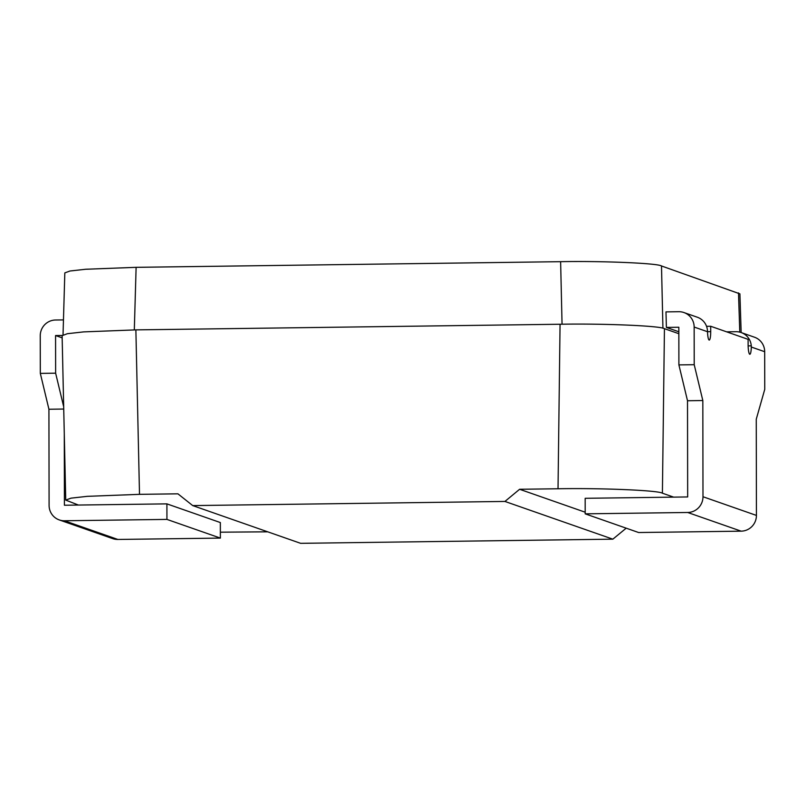 <?xml version="1.0" encoding="UTF-8"?>
<svg xmlns="http://www.w3.org/2000/svg" width="805" height="805" viewBox="0 0 805 805"><rect width="100%" height="100%" fill="white"/><g stroke="black" fill="none" stroke-linecap="round" stroke-linejoin="round"><path stroke-width="1.21" d="M63.032 334.82L64.823 272.885L69.995 271.003L85.702 269.252L136.115 267.33L560.622 261.675C602.19 260.87 657.645 263.225 661.499 265.962L739.906 293.855L741.153 332.546A15.567 15.285 -70.7 0 0 735.981 331.71L726.623 331.831M683.968 312.561L697.331 317.23A15.567 15.285 109.3 0 1 707.464 330.523L707.525 331.72L694.152 327.051A15.567 15.285 -70.7 0 0 678.806 311.716L665.977 311.887L666.399 327.414L678.836 331.771M710.714 331.65L707.525 331.69A8.976 1.6 89.2 0 0 709.225 340.062A8.976 1.6 89.2 0 0 710.714 331.65L710.704 326.267L748.107 339.348L748.117 344.721A8.976 1.6 89.2 0 0 749.837 354.26A8.976 1.6 89.2 0 0 751.307 347.036L751.276 345.848A15.567 15.285 -70.7 0 0 741.143 332.546L754.506 337.225A15.567 15.285 109.3 0 1 764.68 351.715L764.75 389.348L756.257 419.224L756.428 515.421A15.567 15.285 109.3 0 1 741.133 531.159L687.701 512.483L585.195 513.842L585.175 498.305L673.654 497.128L662.404 493.203C658.43 490.376 601.033 487.941 558.026 488.766L560.059 324.244C603.056 323.409 660.452 325.844 664.437 328.671L678.846 333.703M585.195 512.211L519.607 489.279L558.026 488.766M64.279 434.036L64.41 505.238L78.427 505.047L65.738 500.106L71.011 498.154L87.242 496.343L139.506 494.34L177.925 493.827L192.717 505.59L504.936 501.445L519.607 489.279M65.738 500.106L62.116 335.655L67.389 333.703L83.619 331.891L135.874 329.879L560.059 324.244M626.199 528.181L612.846 539.169L300.617 543.325L192.717 505.59M267.733 531.823L220.359 532.186M612.846 539.169L504.936 501.445M166.907 503.87L220.349 522.556L220.369 538.092L166.937 519.406L166.907 503.87L78.427 505.047M666.399 327.414L678.836 327.253L678.897 364.896L687.51 400.749L687.671 496.947L673.654 497.128M694.152 327.051L694.212 364.695L678.897 364.896M710.704 326.267L706.538 326.327M687.701 512.483A15.567 15.285 -70.7 0 0 702.986 496.735L702.825 400.538L694.212 364.695M585.195 513.842L638.637 532.528L741.133 531.159M702.825 400.538L687.51 400.749M62.156 335.454L55.565 335.544L62.166 337.848M63.464 319.907L55.535 320.008A15.567 15.285 109.3 0 0 40.25 335.745L40.32 373.389L55.636 373.188L63.676 406.706M55.565 335.544L55.636 373.188M59.268 519.929L112.7 538.615A15.567 15.285 -70.7 0 0 117.872 539.451L64.43 520.765A15.567 15.285 109.3 0 1 49.095 505.439L48.924 409.242L40.32 373.389M117.872 539.451L220.369 538.092M64.43 520.765L166.937 519.406M48.924 409.242L63.736 409.041M739.775 332.143L738.507 292.889M661.499 265.962L662.928 328.239M135.874 329.879L139.506 494.34M664.437 328.671L662.404 493.203M136.115 267.33L134.314 329.909M562.051 324.214L560.622 261.675M751.276 345.848L748.137 345.888M764.68 351.715L751.307 347.036M702.986 496.735L756.428 515.421"/></g></svg>
